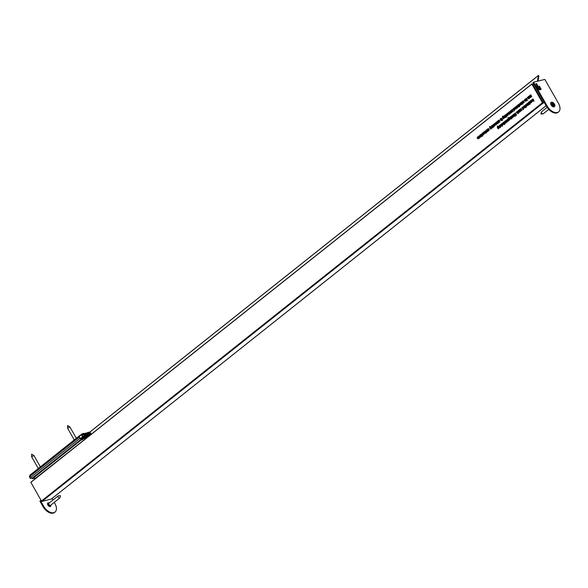 <?xml version="1.0" encoding="UTF-8"?>
<svg xmlns="http://www.w3.org/2000/svg" width="588" height="588" viewBox="0 0 588 588"><rect width="100%" height="100%" fill="white"/><g stroke="black" fill="none" stroke-linecap="round" stroke-linejoin="round"><path stroke-width="0.88" d="M525.062 105.134L526.341 107.369L525.665 106.185L525.246 107.369L525.371 106.377L524.298 105.744L525.415 106.053L525.341 105.068M528.81 102.158L529.861 101.32L529.935 103.312L530.729 103.003L529.766 103.775L529.729 101.761L528.81 102.158L529.567 101.922M503.534 122.253L504.813 124.487L503.806 122.186M510.612 116.961L511.744 117.725L511.847 118.835L510.612 116.961L511.119 117.027M508.885 118.217L509.458 118.739L509.436 119.974L508.87 120.386L508.076 118.996L508.128 117.681L508.907 117.813L508.267 117.945L508.267 118.783L508.679 118.217M508.649 117.556L508.128 117.681L508.907 117.813M508.87 117.762L508.267 117.945M530.876 100.511L531.449 100.019L532.228 100.357L532.801 101.364L531.537 100.32L531.809 102.15L531.155 100.445M532.191 100.298L531.537 100.32M515.323 107.185L514.809 107.317L515.867 107.685L515.786 109.001L514.713 108.515L515.617 107.802L514.956 107.575L514.559 108.229L515.066 107.185M515.889 107.736L514.956 107.575M504.416 115.623L505.562 117.086L504.989 117.585L504.372 117.497L503.637 116.24L504.901 117.277L504.688 115.557M504.989 117.585L504.372 117.497L504.886 117.071M504.408 117.041L505.21 117.203M501.167 118.541L502.292 119.305L502.395 120.415L501.167 118.541L501.674 118.607M506.996 113.572L508.142 115.035L507.466 115.498L507.268 113.506M526.51 103.988L527.664 103.701L527.186 104.951L527.679 105.098L528.061 104.458L527.789 105.392L527.113 105.399L526.51 103.988M527.392 103.459L526.995 103.561L527.355 103.789M527.407 105.193L528.09 105.002M527.789 105.392L527.113 105.399L527.642 105.002M511.273 110.169L512.427 109.882L511.95 111.132L512.442 111.279L512.832 110.64L512.552 111.573L511.883 111.58L511.273 110.169M512.163 109.64L511.758 109.743L512.119 109.971M512.17 111.375L512.854 111.183M512.552 111.573L511.883 111.58L512.405 111.183M509.634 111.691L509.157 111.808L510.193 112.212L510.127 113.499L509.348 113.366L509.98 113.241L509.98 112.389L509.311 112.058L509.002 112.808L509.392 111.691M510.127 113.499L509.693 113.286M509.546 113.168L510.369 113.146M510.252 112.323L509.311 112.058M517.91 105.134L517.396 105.259L518.447 105.634L518.366 106.942L517.293 106.465L518.197 105.752L517.536 105.524L517.139 106.178L517.646 105.134M518.469 105.678L517.536 105.524M490.473 126.707L491.752 128.941L490.745 126.641M497.977 120.738L499.131 120.452L498.653 121.701L499.146 121.848L499.535 121.209L499.256 122.142L498.587 122.15L497.977 120.738M498.867 120.209L498.47 120.312L498.822 120.54M498.874 121.944L499.557 121.753M499.256 122.142L498.587 122.15L499.109 121.753M496.412 122.223L495.905 122.341L496.728 122.488L495.919 123.046L497.088 123.171L497.161 123.642L496.191 123.906L496.889 123.377L495.721 123.245L495.905 122.341L496.728 122.488M496.529 122.686L496.051 122.605M496.074 123.12L497.088 123.171M496.926 123.994L496.551 123.818M496.39 123.708L497.154 123.649M496.515 123.362L495.721 123.245L496.382 123.046M485.181 131.249L486.313 132.013L486.408 133.123L485.181 131.249L485.688 131.308M478.875 135.924L480.021 137.386L479.455 137.886L478.838 137.798L478.103 136.541L479.367 137.577L479.154 135.857M479.455 137.886L478.838 137.798L479.352 137.371M478.875 137.342L479.668 137.504M481.307 134.321L482.439 135.093L482.542 136.203L481.307 134.321L481.815 134.387M480.683 134.49L481.616 136.122L480.962 134.417M493.7 124.142L494.846 125.604L493.597 126.641L492.274 125.273L493.501 126.339L492.987 124.707L494.207 125.773L493.971 124.075M494.295 126.082L493.795 126.038L494.442 125.883M493.597 126.641L493.207 126.317M493.067 126.111L493.788 126.266M493.516 125.641L494.486 125.707M513.398 114.631L512.92 114.748L513.963 115.152L513.883 116.439L512.854 116.064L513.148 114.631M522.078 107.839L523.21 108.611L523.313 109.721L522.078 107.839L522.585 107.905M518.895 110.037L520.049 109.758L519.572 111.007L520.064 111.154L520.446 110.515L520.167 111.441L519.498 111.455L518.895 110.037M519.777 109.515L519.38 109.611L519.733 109.846M519.792 111.25L520.468 111.051M520.167 111.441L519.498 111.455L520.027 111.051M505.489 120.694L506.643 120.408L506.165 121.657L506.658 121.812L507.047 121.172L506.768 122.098L506.099 122.113L505.489 120.694M506.386 121.9L507.069 121.709M506.768 122.098L506.099 122.113L506.621 121.709M483.005 132.638L483.579 132.146L484.358 132.476L484.931 133.491L483.667 132.447L483.939 134.277L483.285 132.572M484.321 132.425L483.667 132.447M487.658 128.948L488.804 130.411L488.231 130.903L487.614 130.823L486.879 129.558L488.143 130.602L487.93 128.875M488.231 130.903L487.614 130.823L488.128 130.396M487.65 130.367L488.452 130.521M517.065 111.492L518.344 113.734L517.874 112.911L517.653 113.44L516.881 113.139L516.293 112.11L517.558 113.146L517.337 111.426M517.653 113.44L517.161 113.072M517.087 112.955L517.866 113.072M523.129 100.982L522.622 101.107L523.445 101.246L522.636 101.805L523.805 101.937L523.879 102.4L522.916 102.665L523.607 102.136L522.438 102.003L522.622 101.107L523.445 101.246M523.246 101.445L522.769 101.364M522.791 101.878L523.805 101.937M523.643 102.753L523.276 102.577M523.114 102.466L523.879 102.408M523.232 102.121L522.438 102.003L523.1 101.805M501.726 123.686L502.659 125.325L502.005 123.62M528.7 96.314L529.854 96.028L529.376 97.277L529.869 97.432L530.251 96.792L529.979 97.718L529.303 97.733L528.7 96.314M529.582 95.793L529.185 95.888L529.545 96.123M529.597 97.52L530.28 97.329M529.979 97.718L529.303 97.733L529.832 97.329M498.168 126.736L498.749 127.251L498.727 128.493L498.154 128.904L497.36 127.508L497.411 126.199L498.19 126.332L497.558 126.464L497.551 127.302L497.962 126.736M497.933 126.075L497.411 126.199L498.19 126.332M498.161 126.28L497.558 126.464M504.93 115.211L505.864 116.85L505.202 115.145M526.716 100.313L525.738 99.894L525.753 98.615L526.311 98.211L527.59 100.452L526.907 99.798L526.525 100.408M526.047 98.541L526.51 98.563M518.329 104.892L519.461 105.664L519.564 106.773L518.329 104.892L518.844 104.958M520.601 102.973L520.123 103.091L521.166 103.495L521.086 104.789L520.057 104.407L520.351 102.973M499.793 125.229L500.366 124.729L501.138 125.068L501.711 126.075L500.454 125.038L500.726 126.861L500.065 125.156M501.108 125.009L500.454 125.038M531.817 84.018L30.826 482.285L41.454 501.013L542.459 102.731L531.831 84.003L532.507 83.937L542.474 101.415A0.75 0.434 51.5 0 0 543.29 101.944L543.907 101.79M532.809 98.975L534.088 101.217L533.412 100.026L532.993 101.209L533.118 100.225L532.037 99.593L533.154 99.901L533.081 98.909M501.189 124.45L502.321 125.215L502.424 126.324L501.189 124.45L501.696 124.516M521.71 101.871L522.982 104.113L522.519 103.29L522.298 103.819L521.519 103.517L520.939 102.488L522.203 103.525L521.982 101.805M522.298 103.819L521.806 103.451M521.732 103.334L522.504 103.451M519.13 103.929L520.277 105.392L519.601 105.855L519.402 103.856M528.031 96.844L529.185 98.306L528.612 98.806L527.995 98.718L527.26 97.461L528.524 98.497L528.311 96.777M528.612 98.806L527.995 98.718L528.509 98.292M528.031 98.262L528.825 98.424M499.278 125.641L500.425 127.104L499.851 127.596L499.234 127.515L498.499 126.251L499.763 127.295L499.55 125.567M499.851 127.596L499.234 127.515L499.749 127.089M499.271 127.059L500.072 127.214M530.67 94.969L530.2 95.08L531.229 95.484L531.162 96.777L530.391 96.638L531.015 96.52L531.015 95.66L530.354 95.337L530.038 96.087L530.427 94.962M531.162 96.777L530.736 96.557M530.589 96.439L531.405 96.417M531.287 95.594L530.354 95.337M525.01 99.49L524.496 99.622L525.547 99.989L525.466 101.305L524.393 100.82L525.297 100.107L524.636 99.879L524.239 100.533L524.746 99.49M525.569 100.041L524.636 99.879M515.11 113.05L516.624 115.101L516.264 115.38L514.735 113.844L515.36 116.101L515.007 116.38L513.736 114.146L515.051 115.851L514.662 113.403L516.19 114.939L515.411 112.977M486.621 129.999L486.114 130.124L486.938 130.264L486.129 130.83L487.298 130.955L487.371 131.425L486.408 131.69L487.099 131.153L485.931 131.028L486.114 130.124L486.938 130.264M486.739 130.463L486.261 130.389M486.283 130.903L487.298 130.955M487.136 131.778L486.768 131.602M486.607 131.492L487.371 131.433M486.724 131.146L485.931 131.028L486.592 130.83M488.172 128.537L489.106 130.168L488.444 128.471M482.675 133.123L482.204 133.233L483.233 133.638L483.167 134.931L482.395 134.799L483.02 134.674L483.02 133.814L482.358 133.491L482.042 134.24L482.432 133.116M483.167 134.931L482.741 134.711M482.594 134.593L483.41 134.578M483.292 133.748L482.358 133.491M504.827 121.224L505.974 122.686L505.401 123.186L504.783 123.098L504.048 121.841L505.312 122.877L505.099 121.157M505.401 123.186L504.783 123.098L505.298 122.672M504.82 122.642L505.621 122.804M518.41 110.64L517.94 110.757L518.969 111.161L518.903 112.448L518.131 112.315L518.756 112.19L518.763 111.338L518.094 111.007L517.778 111.757L518.168 110.64M518.903 112.448L518.476 112.234M518.329 112.117L519.145 112.095M519.028 111.272L518.094 111.007M520.806 108.515L521.96 109.985L521.387 110.478L520.77 110.39L520.035 109.133L521.299 110.169L521.086 108.449M521.387 110.478L520.77 110.39L521.284 109.971M520.806 109.941L521.6 110.096M511.928 115.579L513.074 117.041L512.501 117.541L511.883 117.453L511.148 116.196L512.413 117.233L512.199 115.513M512.501 117.541L511.883 117.453L512.398 117.027M511.92 117.005L512.721 117.159M492.384 127.603L491.406 127.184L491.421 125.913L491.98 125.509L493.251 127.743L492.568 127.096L492.185 127.699M491.708 125.839L492.178 125.854M480.352 134.975L479.874 135.093L480.91 135.49L480.837 136.784L479.808 136.401L480.102 134.975M477.846 136.982L477.338 137.107L478.162 137.247L477.353 137.805L478.522 137.93L478.595 138.4L477.625 138.665L478.323 138.136L477.155 138.004L477.338 137.107L478.162 137.247M477.963 137.445L477.485 137.364M477.507 137.879L478.522 137.93M478.36 138.753L477.985 138.577M477.824 138.467L478.588 138.408M477.948 138.121L477.155 138.004L477.816 137.805M484.556 131.411L485.703 132.873L485.034 133.336L484.828 131.344M495.192 123.193L494.677 123.326L495.728 123.693L495.655 125.009L494.574 124.524L495.478 123.811L494.817 123.583L494.42 124.237L494.927 123.193M495.75 123.737L494.817 123.583M497.573 121.297L497.066 121.422L497.889 121.562L497.08 122.12L498.249 122.253L498.323 122.716L497.352 122.988L498.051 122.451L496.882 122.326L497.066 121.422L497.889 121.562M497.691 121.76L497.213 121.679M497.235 122.194L497.874 122.377M498.087 123.068L497.713 122.892M497.551 122.782L498.315 122.73M497.676 122.444L496.882 122.326L497.544 122.12M489.679 126.42L491.23 128.478L489.966 127.662L490.127 129.36L489.525 126.898L489.848 126.376M516.418 106.083L517.565 107.545L516.992 108.038L516.374 107.957L515.647 106.693L516.903 107.736L516.69 106.016M516.992 108.038L516.374 107.957L516.889 107.531M516.411 107.501L517.212 107.663M508.473 112.617L507.988 112.742L509.032 113.139L508.951 114.432L507.929 114.05L508.223 112.617M510.796 110.772L510.325 110.882L511.354 111.286L511.288 112.573L510.509 112.44L511.141 112.323L511.141 111.463L510.48 111.139L510.163 111.889L510.553 110.764M511.288 112.573L510.854 112.359M510.707 112.242L511.531 112.22M511.413 111.397L510.48 111.139M525.841 104.517L526.988 105.98L526.319 106.443L526.12 104.451M506.356 114.248L506.966 114.778L506.724 117.041L505.445 114.8L506.158 114.248M500.726 118.776L500.241 118.894L501.285 119.298L501.211 120.584L500.182 120.209L500.476 118.776M503.306 116.725L503.887 117.24L503.865 118.475L503.291 118.886L502.497 117.497L502.549 116.189L503.328 116.321L502.696 116.446L502.689 117.284L503.1 116.718M503.071 116.056L502.549 116.189L503.328 116.321M503.299 116.262L502.696 116.446M513.971 108.192L514.581 108.729L514.338 110.985L513.059 108.751L513.772 108.199M507.606 119.254L507.091 119.379L508.142 119.754L508.069 121.062L506.996 120.584L507.9 119.864L507.238 119.643L506.834 120.29L507.348 119.246M508.172 119.798L507.238 119.643M509.362 117.615L510.516 117.328L510.039 118.578L510.531 118.732L510.921 118.092L510.641 119.019L509.972 119.033L509.362 117.615M510.252 117.093L509.847 117.188L510.208 117.424M510.259 118.82L510.943 118.629M510.641 119.019L509.972 119.033L510.494 118.629M503.218 122.745L502.703 122.87L503.754 123.245L503.681 124.553L502.608 124.075L503.512 123.355L502.85 123.135L502.446 123.781L502.96 122.738M503.784 123.289L502.85 123.135M529.046 104.392L528.068 103.973L528.083 102.694L528.641 102.29L529.913 104.532L529.229 103.878L528.847 104.488M528.369 102.628L528.84 102.643M522.614 107.082L523.548 108.714L522.894 107.016M524.106 106.134L523.592 106.266L524.643 106.634L524.57 107.949L523.496 107.464L524.4 106.751L523.739 106.524L523.335 107.178L523.849 106.134M524.672 106.685L523.739 106.524M530.361 100.923L531.508 102.386L530.839 102.856L530.633 100.857M529.722 104.223L528.744 103.804M510.222 117.6L510.524 117.019M511.317 118.857L510.649 118.864M508.943 118.614L509.157 118.151M516.293 107.633L515.257 107.501M516.462 108.831L515.389 108.354L515.97 107.891M515.235 108.06L515.485 107.148M505.665 117.416L505.048 117.328M501.887 120.422L500.858 120.04M527.362 103.966L527.671 103.392M528.465 105.223L527.789 105.237M509.627 114.263L508.605 113.888M498.352 122.275L497.558 122.157L497.742 121.253M498.764 122.907L498.029 122.819M497.338 122.172L498.161 121.951M498.837 120.716L499.146 120.143M499.932 121.973L499.263 121.988M497.191 123.201L496.397 123.076L496.581 122.179M497.602 123.825L496.867 123.745M496.176 123.09L497 122.877M485.754 132.462L486.452 132.271M478.625 137.959L477.831 137.835L478.015 136.938M479.036 138.584L478.301 138.503M477.61 137.849L478.434 137.636M480.131 137.717L479.514 137.629M481.881 135.541L482.586 135.35M481.513 136.614L480.484 136.24M494.177 126.17L494.192 125.472M494.273 126.471L493.589 126.222M513.177 117.372L512.56 117.291M514.559 116.277L513.53 115.895M506.077 123.017L505.46 122.936M506.349 120.68L506.658 120.099M507.444 121.929L506.775 121.944M523.908 101.959L523.114 101.842L523.298 100.938M524.32 102.584L523.592 102.503M522.894 101.856L523.717 101.636M531.839 96.608L531.067 96.476M530.714 95.918L530.876 94.918M529.56 96.3L529.861 95.719M530.655 97.549L529.979 97.564M529.288 98.637L528.671 98.556M527.392 100.144L526.414 99.725M501.762 125.663L502.468 125.472M500.836 125.156L501.042 124.568M521.762 104.62L520.733 104.238M522.975 103.657L522.203 103.356M518.903 106.105L519.608 105.913M498.227 127.133L498.44 126.67M500.528 127.427L499.91 127.346M525.973 99.938L524.937 99.806M526.142 101.136L525.069 100.658L525.65 100.195M524.915 100.364L525.172 99.453M518.329 113.278L517.558 112.977M488.907 130.742L488.29 130.654M487.401 130.977L486.607 130.859L486.798 129.955M487.812 131.609L487.085 131.521M486.386 130.874L487.209 130.654M484.049 132.572L484.255 131.977M483.843 134.762L483.071 134.63M482.719 134.071L482.88 133.072M519.748 110.022L520.057 109.449M520.843 111.279L520.174 111.286M519.579 112.279L518.807 112.146M518.454 111.595L518.616 110.588M522.651 109.059L523.357 108.868M522.063 110.309L521.446 110.228M493.06 127.434L492.082 127.023M496.154 123.642L495.125 123.509M496.331 124.84L495.294 124.436L495.831 123.899M495.096 124.068L495.353 123.157M518.873 105.583L517.844 105.45M519.042 106.781L517.969 106.296L518.55 105.84M517.815 106.009L518.072 105.098M517.668 107.876L517.05 107.788M510.803 113.33L510.024 113.197M509.678 112.646L509.833 111.639M512.133 110.147L512.435 109.574M513.228 111.404L512.56 111.419M511.964 112.411L511.185 112.279M510.84 111.72L511.001 110.72M506.871 115.939L506.753 114.954L506.099 114.616L506.114 115.424L507.157 115.689M506.481 114.711L506.65 114.175M501.733 119.754L502.439 119.562M503.365 117.115L503.578 116.659M514.096 108.655L514.265 108.118M531.919 100.445L532.125 99.85M508.576 119.702L507.54 119.57M508.745 120.9L507.709 120.489L508.245 119.959M507.51 120.128L507.767 119.217M511.185 118.173L511.891 117.982M504.188 123.186L503.152 123.054M504.357 124.384L503.321 123.98L503.857 123.451M503.122 123.612L503.379 122.701M525.077 106.582L524.04 106.45M525.246 107.78L524.209 107.376L524.746 106.84M524.011 107.009L524.268 106.097M542.459 102.731L543.025 103.106L544.459 102.753M41.454 501.013L42.02 501.388L543.025 103.106M51.391 499.006L42.02 501.388M532.456 99.49L532.037 99.593M533.588 99.791L533.154 99.901M501.035 124.891L500.667 124.979M501.483 124.171L500.954 124.303M502.417 125.391L501.954 125.509M518.623 104.613L518.094 104.745M519.564 105.84L519.094 105.95M530.266 97.358L529.817 97.468M531.008 95.175L530.619 95.271M523.452 101.702L523.041 101.805M523.82 101.959L523.43 102.055M524.922 100.776L524.437 100.893M525.069 100.658L524.393 100.82M486.945 130.72L486.533 130.823M487.312 130.984L486.923 131.08M483.013 133.329L482.623 133.425M507.054 121.738L506.606 121.848M520.461 111.081L520.013 111.191M518.748 110.845L518.359 110.941M522.372 107.56L521.843 107.692M523.305 108.787L522.842 108.905M481.601 134.042L481.072 134.174M482.535 135.269L482.072 135.387M478.169 137.702L477.757 137.805M478.536 137.959L478.147 138.055M485.475 130.962L484.938 131.095M486.408 132.19L485.945 132.307M496.735 122.943L496.316 123.039M497.103 123.201L496.713 123.296M495.111 124.48L494.618 124.597M495.258 124.362L494.574 124.524M499.55 121.775L499.094 121.885M497.896 122.017L497.485 122.12M517.822 106.421L517.337 106.538M517.969 106.296L517.293 106.465M509.965 111.896L509.575 111.992M512.839 111.206L512.391 111.316M511.126 110.978L510.744 111.073M528.075 105.024L527.627 105.134M501.461 118.261L500.925 118.386M502.395 119.482L501.931 119.599M515.242 108.471L514.757 108.589M515.389 108.354L514.713 108.515M507.525 120.54L507.032 120.658M507.672 120.415L506.996 120.584M510.906 116.674L510.377 116.806M511.839 117.901L511.376 118.019M510.928 118.658L510.48 118.769M503.137 124.024L502.644 124.149M503.284 123.906L502.608 124.075M530.538 103.157L529.935 103.312M530.707 102.966L530.126 103.113M530.17 103.451L529.656 103.584M524.709 105.642L524.298 105.744M525.841 105.95L525.415 106.053M524.026 107.42L523.533 107.545M524.173 107.303L523.496 107.464M524.547 107.009L523.857 107.553L524.423 107.685L524.79 106.95M524.812 107.589L524.084 107.758M528.957 102.856L528.252 102.937L528.267 103.782L528.913 104.12L528.899 103.29L528.252 102.937M528.913 102.775L528.48 102.885M529.222 104.047L528.267 103.782M503.659 123.612L502.968 124.164L503.534 124.296L503.901 123.553M503.923 124.2L503.196 124.362M509.892 118.32L509.95 117.482L509.847 118.239L510.333 118.217M510.568 117.453L509.95 117.482M508.047 120.128L507.356 120.672L507.922 120.805L508.289 120.062M508.311 120.709L507.584 120.871M509.237 118.438L508.848 118.533M509.524 118.857L508.613 118.592L508.627 119.415L509.267 119.731L509.259 118.93L508.613 118.592M509.649 119.643L508.627 119.415M514.346 108.405L513.934 108.508M514.64 108.831L513.714 108.559L513.728 109.375L514.397 109.728L514.368 108.898L513.714 108.559M514.772 109.64L513.728 109.375M515.764 108.06L515.073 108.604L515.639 108.736L516.007 108.001M516.029 108.64L515.308 108.809M503.659 116.938L503.269 117.034M503.953 117.365L503.034 117.093L503.049 117.916L503.695 118.239L503.681 117.431L503.034 117.093M504.07 118.144L503.049 117.916M501.064 118.989L500.667 119.085M501.344 119.401L500.388 119.151L500.388 120.026L501.064 120.327L501.072 119.467L500.388 119.151M501.454 120.231L500.388 120.026M506.724 114.462L506.319 114.564M507.018 114.888L506.099 114.616M506.114 115.424L506.782 115.785M527.039 104.693L527.098 103.856L527.039 104.693L527.48 104.583M527.715 103.826L527.098 103.856M511.803 110.875L511.861 110.037L511.803 110.875L512.244 110.764M512.479 110.007L511.861 110.037M508.811 112.83L508.407 112.933M509.09 113.241L508.135 112.999L508.135 113.866L508.804 114.175L508.818 113.315L508.135 112.999M509.193 114.079L508.135 113.866M518.344 106.009L517.653 106.553L518.226 106.685L518.587 105.943M518.616 106.59L517.888 106.759M498.506 121.444L498.565 120.606L498.506 121.444L498.947 121.334M499.19 120.577L498.565 120.606M495.625 124.068L494.942 124.612L495.508 124.744L495.868 124.009M495.897 124.649L495.17 124.818M480.69 135.181L480.293 135.284M480.969 135.6L480.021 135.35L480.014 136.218L480.69 136.526L480.697 135.666L480.021 135.35M481.08 136.431L480.014 136.218M492.296 126.067L491.59 126.155L491.605 126.993L492.252 127.339L492.237 126.508L491.59 126.155M492.252 125.986L491.818 126.097M492.56 127.258L491.605 126.993M513.736 114.844L513.339 114.939M514.015 115.255L513.067 115.005L513.067 115.88L513.736 116.181L513.75 115.322L513.067 115.005M514.125 116.086L513.067 115.88M519.425 110.75L519.476 109.912L519.373 110.662L519.865 110.64M520.101 109.875L519.476 109.912M506.018 121.4L506.077 120.562L505.974 121.319L506.459 121.29M506.702 120.533L506.077 120.562M525.444 100.364L524.753 100.908L525.319 101.04L525.687 100.305M525.709 100.945L524.988 101.114M529.229 97.02L529.288 96.182L529.185 96.939L529.67 96.91M529.906 96.153L529.288 96.182M498.521 126.957L498.132 127.052M498.815 127.376L497.896 127.104L497.911 127.934L498.558 128.25L498.543 127.442L497.896 127.104M498.933 128.155L497.911 127.934M526.635 98.777L525.922 98.858L525.944 99.695L526.583 100.041L526.569 99.21L525.922 98.858M526.591 98.696L526.15 98.799M526.899 99.96L525.944 99.695M520.939 103.187L520.542 103.282M521.218 103.598L520.27 103.348L520.27 104.223L520.939 104.524L520.953 103.664L520.27 103.348M521.328 104.429L520.27 104.223M537.417 81.254L538.388 75.462L538.887 75.903L538.086 81.085M538.343 75.551L89.369 432.467M551.757 102.194A2.727 1.58 51.5 0 0 550.677 103.753A2.727 1.58 51.5 0 0 551.11 104.951A2.727 1.58 51.5 0 0 553.051 106.751A2.727 1.58 51.5 0 0 554.815 106.046M537.63 85.253L536.388 85.326L537.63 85.253M537.241 86.826L536.851 85.708L537.785 86.105L537.557 86.679M537.123 86.62L536.976 85.907L537.292 86.451M537.212 86.193L537.711 86.318M537.675 86.186L537.858 86.59M539.137 89.699L539.534 89.2L539.835 89.736L538.983 89.905M538.931 89.817L539.483 89.376M540.35 88.744L540.041 88.141L540.284 88.648L540.717 88.391L540.21 88.862M540.453 87.957L539.63 87.862L540.453 87.957M539.769 87.222L540.35 87.766L539.446 87.538L539.769 87.222M539.159 86.657L538.851 86.046L539.093 86.554L539.519 86.304L539.145 86.495M540.769 89.479L540.46 88.876L540.703 89.383L541.136 89.126L540.629 89.597M533.573 82.202L547.112 105.943A9.401 5.461 51.5 0 0 558.6 111.911A9.401 5.461 51.5 0 0 558.387 103.157L544.841 79.417L533.573 82.202L533 82.658L546.539 106.399A9.401 5.461 51.5 0 0 558.027 112.367L558.6 111.911M538.527 88.332L538.865 89.222L538.439 88.119L539.181 88.553L539.049 89.178L538.527 88.332L538.365 88.825M538.329 88.773L538.439 88.119L538.909 89.295M539.071 88.634L539.049 89.178M537.924 87.149L537.366 87.053L538.189 86.848L538.534 87.825L537.902 87.994L538.358 87.377L537.924 87.149M537.829 87.855L538.358 87.377M536.16 84.01L535.565 83.893L536.697 83.621L537.05 84.885L536.16 84.01M540.659 89.016L540.953 89.574M539.049 86.193L539.343 86.745M539.145 87.017L539.762 86.745M539.409 87.472L539.894 87.252M540.24 88.281L540.534 88.839M538.189 88.884L538.292 88.229M539.049 88.582L538.652 88.296L539.049 88.582M537.403 87.12L538.189 86.848M538.38 87.516L538.395 87.935M536.704 85.819L537.094 86.032M537.094 85.745L537.711 86.708M536.425 85.4L537.513 85.054M535.609 83.966L536.697 83.621M536.366 84.474L536.918 84.665L536.69 83.878L536.285 83.974L537.006 84.444M47.716 503.1A2.198 1.279 -128.5 0 1 48.708 503.13L48.87 503.277A1.455 0.845 -128.5 0 0 48.561 504.747A1.455 0.845 -128.5 0 0 49.693 505.739A1.455 0.845 -128.5 0 0 50.524 505.357L50.583 505.298A1.316 0.764 -128.5 0 1 48.973 504.46A1.316 0.764 -128.5 0 1 48.944 503.232L58.146 495.919A1.316 0.764 -128.5 0 1 58.44 495.816L60.498 495.728L59.954 497.713A1.316 0.764 -128.5 0 1 59.785 497.985A1.316 0.764 -128.5 0 1 58.175 497.147A1.316 0.764 -128.5 0 1 58.146 495.919M50.818 505.107A2.198 1.279 -128.5 0 1 50.568 506.437A2.198 1.279 -128.5 0 1 47.878 505.041A2.198 1.279 -128.5 0 1 47.826 502.997A2.198 1.279 -128.5 0 1 49.179 503.049M55.044 512.075L54.471 512.538A9.401 5.461 -128.5 0 1 42.983 506.562L43.556 506.106A9.401 5.461 -128.5 0 0 55.044 512.075A9.401 5.461 -128.5 0 0 54.831 503.328L54.28 502.358M43.556 506.106L40.462 500.675L39.888 501.13L42.983 506.562M52.067 498.484L52.957 500.043M40.462 500.675L41.16 500.506M50.59 505.29L50.627 505.548A2.198 1.279 -128.5 0 1 50.436 506.525M547.119 107.339L541.585 111.742A1.316 0.764 51.5 0 0 541.416 112.007A1.316 0.764 51.5 0 0 541.688 113.087A1.316 0.764 51.5 0 0 542.922 113.903A1.316 0.764 51.5 0 0 543.224 113.8L548.758 109.405M553.014 106.737A2.631 1.529 51.5 0 0 554.33 106.656A2.631 1.529 51.5 0 0 554.403 106.582M551.419 105.09A2.631 1.529 51.5 0 0 554.491 106.524A2.631 1.529 51.5 0 0 554.286 103.841A2.631 1.529 51.5 0 0 551.221 102.4A2.631 1.529 51.5 0 0 551.419 105.09M551.14 102.474A2.631 1.529 51.5 0 0 551.052 102.532A2.631 1.529 51.5 0 0 550.684 103.797M552.242 105.134L552.735 104.855L552.86 105.744L552.977 104.987L553.47 105.796L553.881 105.619L553.323 104.833L554.168 105.171L553.323 104.598L553.881 104.414L553.47 103.797L552.977 104.069L552.852 103.179L552.735 103.936L552.242 103.128L551.831 103.304L552.389 104.091L551.544 103.753L552.389 104.326L551.831 104.51L552.242 105.134M551.948 104.693L552.367 104.363M552.316 104.274L552.735 103.936M553.102 104.76L552.294 104.414M552.316 104.591L552.977 104.069M552.36 104.598L553.021 104.076M552.808 104.319L553.47 103.797M31.943 478.294L32.472 478.735L84.966 437.002L82.048 439.89L87.656 435.679L89.457 435.238L85.267 439.001M29.885 475.832L29.4 476.684L30.4 478.441L31.487 478.176M84.981 439.229L36.272 477.662L36.588 478.015M36.103 477.838L32.472 478.735M30.4 478.441L31.098 477.89M84.804 434.929L84.077 435.01A0.75 0.434 51.5 0 1 83.268 434.481L81.313 434.73L82.496 436.81L82.776 436.245L81.96 434.804L81.313 434.73L79.152 436.45L80.335 438.523L80.74 438.428M81.725 438.898L84.525 436.671L84.628 435.789L80.335 438.523M86.781 434.378L85.15 436.017L85.062 434.635M84.65 439.493A0.75 0.595 76.1 0 1 84.819 439.273L84.172 440.052M83.915 433.378L84.209 433.885L82.585 434.289L82.298 433.775L83.915 433.378M81.497 438.494L84.121 436.406L84.562 436.737L81.732 439.096A6.02 1.257 -29.7 0 1 80.696 440.096L32.95 478.051L32.046 478.279A1.205 0.698 -128.5 0 1 30.745 477.434L30.054 476.221A1.205 0.698 -128.5 0 1 30.025 475.097A1.205 0.698 -128.5 0 1 30.186 475.016M81.607 438.979L81.313 438.464L81.431 439.023A1.205 0.698 -128.5 0 1 80.372 438.516M81.313 438.464L80.637 438.288M80.24 438.354A1.205 0.698 -128.5 0 1 80.122 438.178L79.431 436.965A1.205 0.698 -128.5 0 1 79.343 436.781M79.233 436.384A1.205 0.698 -128.5 0 1 79.402 435.84A1.205 0.698 -128.5 0 1 79.534 435.774L82.298 433.775M87.524 432.481L87.818 432.996L89.442 432.592L89.148 432.084L86.877 432.996M87.406 433.319L87.818 432.996M83.584 434.752L84.576 434.135M84.209 433.885L83.386 434.539M86.223 433.15A1.205 0.948 76.1 0 1 87.575 433.562L87.693 433.76M86.517 433.003L84.268 433.554A1.205 0.948 -103.9 0 1 85.319 434.113L85.966 434.797L85.583 435.098L84.937 434.422A0.603 0.47 -103.9 0 0 84.26 434.216M85.966 434.797L86.362 434.701M85.583 435.098L85.973 435.002M76.344 438.273L69.876 426.925L67.583 428.204L74.264 439.927M40.388 466.857L33.898 455.487L31.627 456.788L38.308 468.518M30.826 482.388L531.831 84.106M533.191 85.128L534.029 84.466M533.147 85.062L533.985 84.393L533.147 85.054M51.266 499.102L546.134 105.693M497.757 127.412L497.36 127.508M529.604 96.983L528.957 97.145M506.393 121.363L505.746 121.525M519.792 110.713L519.153 110.867M498.881 121.407L498.234 121.569M512.177 110.838L511.531 111M527.414 104.657L526.767 104.818M502.894 117.402L502.497 117.497M508.466 118.894L508.076 118.996M510.266 118.284L509.62 118.445M510.568 117.879L510.163 117.975M527.715 104.245L527.311 104.348M512.479 110.426L512.075 110.529M499.183 120.996L498.778 121.099M520.101 110.301L519.696 110.397M506.694 120.952L506.29 121.054M529.906 96.572L529.501 96.675M547.112 105.943L546.539 106.399M85.4 435.818L86.826 434.679L87.245 435.414L85.738 436.612M89.053 433.481L86.826 434.679A1.882 0.397 -29.7 0 1 88.516 433.679A1.882 0.397 -29.7 0 1 89.589 433.474L90.008 434.209A1.882 0.397 150.3 0 0 88.935 434.414A1.882 0.397 150.3 0 0 87.245 435.414L87.656 435.679M85.65 436.436L84.841 434.848A0.375 0.375 0 0 0 84.429 434.672L85.613 436.347L85.025 436.494L84.628 435.789L82.776 436.245M88.619 432.981L87.671 433.731M89.214 433.238A0.75 0.434 51.5 0 0 89.126 433.04L90.207 432.768L88.898 432.864M89.905 434.833L90.515 434.826M83.312 434.561L81.556 434.672M84.077 435.01L84.429 434.672L83.856 434.833M90.184 432.731A0.75 0.434 51.5 0 1 90.236 432.768L91.074 433.834L90.067 434.444M89.192 435.465L89.766 435.245A0.75 0.434 -128.5 0 1 89.685 435.061M83.658 434.885L83.349 434.488A0.375 0.375 0 0 0 82.937 434.311L81.416 434.686M88.678 433.319L88.795 432.864L88.575 433.356M82.019 439.376L85.605 436.833A0.375 0.375 0 0 0 85.701 436.347L85.664 436.678M89.258 435.833L89.222 435.458M85.025 436.494L84.562 436.737L84.966 437.002L85.025 436.494M81.431 439.023L32.046 478.279M79.431 436.965L30.054 476.221M80.122 438.178L30.745 477.434M85.319 434.113L87.575 433.562M85.172 434.833L85.561 434.532M30.826 482.285L531.831 84.003M51.34 499.065L546.149 105.715M501.233 124.81L500.557 124.979M501.924 124.252L501.248 124.421M522.761 103.414L522.085 103.584M519.064 104.693L518.388 104.862M520.307 105.377L519.63 105.546M529.09 98.387L528.414 98.556M498.396 126.207L497.72 126.376M500.337 127.177L499.66 127.346M530.376 97.351L529.7 97.52M531.581 96.41L530.905 96.572M531.162 95.102L530.486 95.271M523.592 101.121L522.916 101.283M523.526 101.702L522.85 101.864M524.026 102.408L523.349 102.577M525.459 99.637L524.783 99.806M518.124 113.036L517.447 113.205M488.716 130.485L488.04 130.654M487.085 130.139L486.408 130.308M487.018 130.72L486.342 130.889M487.518 131.433L486.842 131.594M484.453 132.227L483.777 132.396M483.586 134.564L482.91 134.726M483.167 133.256L482.491 133.425M507.172 121.731L506.496 121.9M505.886 122.767L505.21 122.936M520.571 111.073L519.895 111.242M519.322 112.08L518.645 112.249M518.903 110.779L518.226 110.941M522.813 107.648L522.137 107.81M521.865 110.059L521.188 110.228M512.986 117.122L512.31 117.291M494.089 126.214L493.413 126.383M494.787 125.663L494.111 125.825M482.042 134.123L481.366 134.292M479.933 137.467L479.257 137.636M478.309 137.114L477.632 137.283M478.235 137.702L477.559 137.864M478.742 138.408L478.066 138.577M485.916 131.05L485.24 131.212M485.732 132.866L485.056 133.028M496.875 122.355L496.199 122.524M496.801 122.943L496.125 123.105M497.308 123.649L496.632 123.818M495.64 123.34L494.964 123.509M499.66 121.775L498.984 121.936M498.036 121.437L497.36 121.598M497.962 122.017L497.286 122.186M498.47 122.723L497.793 122.892M518.359 105.281L517.683 105.45M517.477 107.626L516.801 107.788M510.546 113.131L509.87 113.3M510.119 111.83L509.443 111.992M512.957 111.206L512.28 111.375M511.707 112.212L511.031 112.374M511.281 110.904L510.605 111.073M528.186 105.024L527.51 105.193M527.017 105.972L526.341 106.134M508.172 115.028L507.495 115.189M501.902 118.342L501.226 118.511M505.474 117.166L504.798 117.335M503.534 116.196L502.858 116.358M515.779 107.332L515.103 107.501M532.324 100.1L531.648 100.269M509.105 117.688L508.429 117.857M508.061 119.401L507.385 119.57M511.347 116.762L510.671 116.924M511.045 118.651L510.369 118.82M503.673 122.892L502.997 123.054M524.562 106.281L523.886 106.45M531.537 102.378L530.861 102.547M524.944 107.597L524.268 107.766M529.031 102.716L528.355 102.885M529.479 104.002L528.803 104.172M504.056 124.208L503.379 124.369M510.759 117.247L510.083 117.416M508.444 120.716L507.767 120.885M509.399 118.364L508.723 118.533M509.84 119.621L509.164 119.79M514.493 108.346L513.816 108.508M514.963 109.618L514.287 109.787M516.168 108.648L515.492 108.817M503.828 116.872L503.152 117.034M504.261 118.122L503.585 118.291M501.196 118.923L500.52 119.085M501.608 120.224L500.932 120.393M506.878 114.395L506.202 114.564M507.348 115.674L506.672 115.843M527.906 103.613L527.23 103.782M512.67 109.794L511.994 109.963M508.943 112.764L508.267 112.933M509.355 114.072L508.679 114.241M518.748 106.597L518.072 106.766M499.374 120.364L498.697 120.533M496.029 124.656L495.353 124.825M480.822 135.115L480.146 135.284M481.234 136.423L480.558 136.592M492.369 125.935L491.693 126.097M492.817 127.221L492.141 127.39M513.868 114.778L513.192 114.939M514.287 116.079L513.611 116.248M520.292 109.669L519.616 109.838M506.885 120.327L506.209 120.489M525.848 100.952L525.172 101.121M530.097 95.947L529.42 96.109M498.69 126.883L498.007 127.052M499.124 128.14L498.448 128.309M526.708 98.637L526.032 98.806M527.157 99.923L526.481 100.092M521.071 103.121L520.395 103.282M521.49 104.429L520.814 104.591M538.388 75.462L89.347 432.437M59.785 497.985L50.583 505.298M541.416 112.007L540.872 113.991L542.922 113.903M84.723 438.707L89.508 435.208L90.008 434.209M87.663 433.716L88.648 432.93A0.375 0.375 0 0 1 88.795 432.864L90.699 433.04L91.074 434.664M85.37 435.48L86.818 434.334L89.589 433.474M79.402 435.84L30.025 475.097M69.854 426.903L67.569 425.536L67.583 428.204M33.898 455.487L31.612 454.12L31.627 456.788"/></g></svg>
